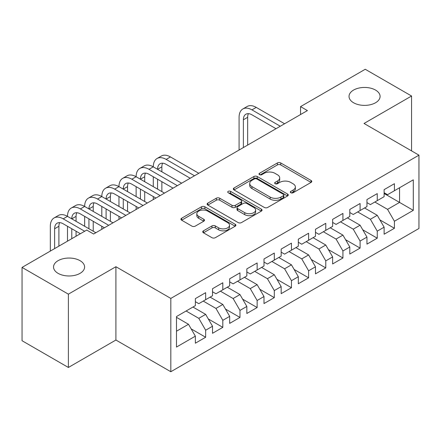 <?xml version="1.0" encoding="UTF-8"?>
<svg xmlns="http://www.w3.org/2000/svg" width="441" height="441" viewBox="0 0 441 441"><rect width="100%" height="100%" fill="white"/><g stroke="black" fill="none" stroke-linecap="round" stroke-linejoin="round"><path stroke-width="0.66" d="M290.817 192.739A1.665 0.965 0 0 0 293.177 192.739L311.07 182.409A2.381 1.373 0 0 0 311.77 181.433A2.381 1.373 0 0 0 311.07 180.463L280.752 162.961A2.381 1.373 0 0 0 277.383 162.961L259.49 173.291A1.665 0.965 0 0 0 258.999 173.969A1.665 0.965 0 0 0 259.49 174.653A1.665 0.965 0 0 0 261.844 174.653L264.165 173.313A7.624 4.399 0 0 1 274.941 173.313L277.466 174.774A7.624 4.399 0 0 1 279.699 177.883A7.624 4.399 0 0 1 277.466 180.997L275.151 182.331A1.665 0.965 0 0 0 274.666 183.015A1.665 0.965 0 0 0 275.151 183.693A1.665 0.965 0 0 0 277.51 183.693L279.826 182.359A7.624 4.399 0 0 1 290.608 182.359L293.133 183.82A7.624 4.399 0 0 1 295.365 186.929A7.624 4.399 0 0 1 293.133 190.043L290.817 191.377A1.665 0.965 0 0 0 290.327 192.061A1.665 0.965 0 0 0 290.817 192.739L290.817 191.377M80.047 260.67A15.529 8.969 0 0 0 63.124 258.729A15.529 8.969 0 0 0 53.537 267.014A15.529 8.969 0 0 0 58.085 273.354A15.529 8.969 0 0 0 75.009 275.294A15.529 8.969 0 0 0 84.6 267.014A15.529 8.969 0 0 0 80.047 260.67M375.539 90.074A15.529 8.969 0 0 0 358.61 88.128A15.529 8.969 0 0 0 349.024 96.414A15.529 8.969 0 0 0 353.572 102.753A15.529 8.969 0 0 0 370.495 104.699A15.529 8.969 0 0 0 380.087 96.414A15.529 8.969 0 0 0 375.539 90.074M203.444 230.836A2.381 1.373 0 0 0 202.744 231.806A2.381 1.373 0 0 0 203.444 232.782L211.95 237.688A2.381 1.373 0 0 0 215.318 237.688L235.191 226.216A2.381 1.373 0 0 0 235.891 225.241A2.381 1.373 0 0 0 235.191 224.271L204.872 206.768A2.381 1.373 0 0 0 201.504 206.768L181.631 218.24A2.381 1.373 0 0 0 180.931 219.216A2.381 1.373 0 0 0 181.631 220.186L191.907 226.117A2.381 1.373 0 0 0 195.275 226.117L203.781 221.206A2.381 1.373 0 0 0 204.475 220.235A2.381 1.373 0 0 0 203.781 219.26L198.682 216.322A6.372 3.677 0 0 1 196.818 213.72A6.372 3.677 0 0 1 200.749 210.318A6.372 3.677 0 0 1 207.694 211.118L227.655 222.639A6.372 3.677 0 0 1 229.518 225.241A6.372 3.677 0 0 1 225.588 228.642A6.372 3.677 0 0 1 218.642 227.843L215.318 225.924A2.381 1.373 0 0 0 211.95 225.924L203.444 230.836L203.444 232.782M68.383 294.158L68.383 367.469L115.911 340.028L115.911 266.717L68.383 294.158L22.05 267.411L86.739 230.059L93.608 234.022L307.416 110.581L300.547 106.617L300.547 114.544M115.911 266.717L170.821 298.419L418.95 155.16L418.95 228.477L170.821 371.73L170.821 298.419M411.569 150.905L411.569 96.017L364.04 123.463L418.95 155.16M411.569 96.017L365.242 69.27L300.547 106.617M264.33 207.446A2.381 1.373 0 0 0 267.698 207.446L287.576 195.975A2.381 1.373 0 0 0 288.271 194.999A2.381 1.373 0 0 0 287.576 194.029L257.257 176.521A2.381 1.373 0 0 0 253.889 176.521L234.011 187.998A2.381 1.373 0 0 0 233.317 188.969A2.381 1.373 0 0 0 234.011 189.944L264.33 207.446M228.868 193.097A1.665 0.965 0 0 1 230.56 193.334L230.56 191.355L261.381 209.15A2.381 1.373 0 0 1 262.081 210.12A2.381 1.373 0 0 1 261.381 211.096L241.508 222.567A2.381 1.373 0 0 1 238.14 222.567L207.821 205.065L207.821 203.119A2.381 1.373 0 0 0 207.121 204.095A2.381 1.373 0 0 0 207.821 205.065M207.821 203.119L216.327 198.207A2.381 1.373 0 0 1 219.695 198.207L231.994 205.308A2.381 1.373 0 0 0 235.362 205.308L241.001 202.05A2.381 1.373 0 0 0 241.701 201.079A2.381 1.373 0 0 0 241.001 200.104L228.201 192.717A1.665 0.965 0 0 1 227.716 192.033A1.665 0.965 0 0 1 228.741 191.146A1.665 0.965 0 0 1 230.56 191.355M384.117 193.505L399.557 202.419L399.557 187.756L413.289 179.834L394.414 190.727L394.414 183.693L384.117 189.641L384.117 196.675L377.253 200.638L377.253 193.605L366.956 199.547L366.956 206.581L360.093 210.544L360.093 203.51L349.796 209.453L349.796 216.487L342.933 220.45L342.933 213.416L332.635 219.359L332.635 226.393L325.772 230.356L325.772 223.322L315.48 229.265L315.48 236.299L308.612 240.262L308.612 233.228L298.32 239.176L298.32 246.21L291.457 250.174L291.457 243.14L281.16 249.082L281.16 256.116L274.296 260.08L274.296 253.046L263.999 258.988L263.999 266.022L257.136 269.986L257.136 262.952L246.839 268.894L246.839 275.928L239.976 279.892L239.976 272.858L229.678 278.8L229.678 285.834L222.815 289.798L222.815 282.764L212.523 288.712L212.523 295.746L205.655 299.704L205.655 292.67L195.363 298.618L195.363 305.652L176.488 316.55L176.488 347.061L195.363 336.163L188.5 324.278L176.488 317.338M413.289 179.834L413.289 210.346L394.414 221.244L387.551 209.354L374.85 202.022M379.91 219.905L394.414 228.278L394.414 221.244M394.414 228.278L384.117 234.221L384.117 227.187L377.253 231.15L370.39 219.26L357.69 211.928M362.75 229.811L377.253 238.184L377.253 231.15M377.253 238.184L366.956 244.127L366.956 237.093L360.093 241.056L353.23 229.171L340.529 221.84M345.595 239.722L360.093 248.09L360.093 241.056M360.093 248.09L349.796 254.038L349.796 247.004L342.933 250.962L336.07 239.077L323.369 231.745M328.435 249.628L342.933 257.996L342.933 250.962M342.933 257.996L332.635 263.944L332.635 256.91L325.772 260.874L318.909 248.983L306.214 241.651M311.274 259.534L325.772 267.908L325.772 260.874M325.772 267.908L315.48 273.85L315.48 266.816L308.612 270.78L301.749 258.889L289.053 251.557M294.114 269.44L308.612 277.813L308.612 270.78M308.612 277.813L298.32 283.756L298.32 276.722L291.457 280.685L284.588 268.795L271.893 261.463M276.954 279.346L291.457 287.719L291.457 280.685M291.457 287.719L281.16 293.662L281.16 286.628L274.296 290.591L267.433 278.701L254.733 271.375M259.793 289.257L274.296 297.625L274.296 290.591M274.296 297.625L263.999 303.568L263.999 296.534L257.136 300.497L250.273 288.612L237.572 281.281M242.638 299.163L257.136 307.531L257.136 300.497M257.136 307.531L246.839 313.479L246.839 306.445L239.976 310.403L233.113 298.518L220.412 291.187M225.478 309.069L239.976 317.437L239.976 310.403M239.976 317.437L229.678 323.385L229.678 316.351L222.815 320.315L215.952 308.424L203.257 301.093M208.317 318.975L222.815 327.349L222.815 320.315M222.815 327.349L212.523 333.291L212.523 326.257L205.655 330.221L198.792 318.33L186.096 310.999M191.157 328.881L205.655 337.255L205.655 330.221M205.655 337.255L195.363 343.197L195.363 336.163M195.363 301.688L198.792 303.667L205.655 299.704M176.488 331.213L188.5 324.278M212.523 291.782L215.952 293.761L222.815 289.798M198.792 318.33L205.655 314.367L192.96 307.035M212.523 326.257L205.655 314.367M229.678 281.876L233.113 283.855L239.976 279.892M215.952 308.424L222.815 304.461L210.12 297.129M229.678 316.351L222.815 304.461M246.839 271.965L250.273 273.949L257.136 269.986M233.113 298.518L239.976 294.555L227.28 287.223M246.839 306.445L239.976 294.555M263.999 262.059L267.433 264.043L274.296 260.08M250.273 288.612L257.136 284.649L244.435 277.317M263.999 296.534L257.136 284.649M281.16 252.153L284.588 254.132L291.457 250.174M267.433 278.701L274.296 274.743L261.596 267.411M281.16 286.628L274.296 274.743M298.32 242.247L301.749 244.226L308.612 240.262M284.588 268.795L291.457 264.832L278.756 257.5M298.32 276.722L291.457 264.832M315.48 232.341L318.909 234.32L325.772 230.356M301.749 258.889L308.612 254.926L295.917 247.594M315.48 266.816L308.612 254.926M332.635 222.429L336.07 224.414L342.933 220.45M318.909 248.983L325.772 245.02L313.077 237.688M332.635 256.91L325.772 245.02M349.796 212.523L353.23 214.508L360.093 210.544M336.07 239.077L342.933 235.114L330.237 227.782M349.796 247.004L342.933 235.114M366.956 202.617L370.39 204.602L377.253 200.638M353.23 229.171L360.093 225.208L347.392 217.876M366.956 237.093L360.093 225.208M384.117 192.711L387.551 194.69L394.414 190.727M370.39 219.26L377.253 215.296L364.553 207.97M384.117 227.187L377.253 215.296M22.05 267.411L22.05 340.722L68.383 367.469M115.911 340.028L170.821 371.73M387.551 209.354L399.557 202.419L413.289 210.346M291.484 192.976L293.133 192.022A7.624 4.399 0 0 0 295.365 188.908L295.365 186.929M279.699 177.883L279.699 179.867A7.624 4.399 0 0 1 277.466 182.976L275.818 183.93M311.037 182.425L280.752 164.94A2.381 1.373 0 0 0 277.383 164.94L260.157 174.89M287.543 195.991L257.257 178.506A2.381 1.373 0 0 0 253.889 178.506L234.044 189.961M283.365 195.683A1.665 0.965 0 0 0 283.85 194.999A1.665 0.965 0 0 0 283.365 194.321L256.75 178.952A1.665 0.965 0 0 0 254.391 178.952L251.949 180.363A7.624 4.399 0 0 0 249.716 183.478A7.624 4.399 0 0 0 251.949 186.587L270.14 197.088A7.624 4.399 0 0 0 280.923 197.088L283.365 195.683L283.365 197.662A1.665 0.965 0 0 0 283.85 196.984L283.85 194.999M249.716 183.478L249.716 185.457A7.624 4.399 0 0 0 251.949 188.572L251.949 186.587M283.365 197.662L280.923 199.073A7.624 4.399 0 0 1 270.14 199.073L251.949 188.572M207.854 205.082L216.327 200.192L216.327 198.207M241.701 201.079L241.701 203.058A2.381 1.373 0 0 1 241.001 204.034L235.362 207.292A2.381 1.373 0 0 1 231.994 207.292L219.695 200.192A2.381 1.373 0 0 0 216.327 200.192M230.56 193.334L261.353 211.112M244.749 212.672A6.372 3.677 0 0 0 251.695 213.472A6.372 3.677 0 0 0 255.626 210.07A6.372 3.677 0 0 0 253.762 207.474L246.728 203.411A2.381 1.373 0 0 0 243.36 203.411L237.716 206.669A2.381 1.373 0 0 0 237.021 207.639A2.381 1.373 0 0 0 237.716 208.615L244.749 212.672L244.749 214.657A6.372 3.677 0 0 0 251.695 215.451A6.372 3.677 0 0 0 255.626 212.055L255.626 210.07M237.021 207.639L237.021 209.624A2.381 1.373 0 0 0 237.716 210.594L237.716 208.615M244.749 214.657L237.716 210.594M229.518 225.241L229.518 227.225A6.372 3.677 0 0 1 225.588 230.621A6.372 3.677 0 0 1 218.642 229.827L215.318 227.903A2.381 1.373 0 0 0 211.95 227.903L203.472 232.798M196.818 213.72L196.818 215.699A6.372 3.677 0 0 0 198.682 218.301L198.682 216.322M203.748 221.228L198.682 218.301M235.158 226.233L204.872 208.747A2.381 1.373 0 0 0 201.504 208.747L181.664 220.202M239.083 150.034L239.083 117.3A18.202 10.507 60 0 1 242.853 108.966L247.142 106.49A18.202 10.507 60 0 1 256.243 107.395L284.588 123.756M242.853 108.966A18.202 10.507 60 0 1 251.954 109.87L280.3 126.236M276.011 128.711L251.954 114.82A12.133 7.006 -120 0 0 245.885 114.219A12.133 7.006 -120 0 0 243.371 119.776L243.371 147.553M248.421 113.662A12.133 7.006 -120 0 0 247.666 117.3L247.666 145.078M50.329 251.083L50.329 226.277A18.202 10.507 60 0 1 54.1 217.942L58.388 215.467A18.202 10.507 60 0 1 67.49 216.371A18.202 10.507 60 0 1 71.26 208.036L75.549 205.561A18.202 10.507 60 0 1 84.65 206.46A18.202 10.507 60 0 1 88.415 198.13L92.709 195.655A18.202 10.507 60 0 1 101.805 196.554A18.202 10.507 60 0 1 105.575 188.224L109.87 185.744A18.202 10.507 60 0 1 118.965 186.648A18.202 10.507 60 0 1 122.736 178.318L127.025 175.838A18.202 10.507 60 0 1 136.126 176.742A18.202 10.507 60 0 1 139.896 168.407L144.185 165.932A18.202 10.507 60 0 1 153.286 166.836A18.202 10.507 60 0 1 157.057 158.501L161.345 156.026A18.202 10.507 60 0 1 170.446 156.924L198.792 173.291M157.057 158.501A18.202 10.507 60 0 1 166.158 159.405L194.503 175.772M190.214 178.247L166.158 164.355A12.133 7.006 -120 0 0 160.089 163.754A12.133 7.006 -120 0 0 157.575 169.311L161.864 166.836L161.864 171.786M162.624 163.198A12.133 7.006 -120 0 0 161.864 166.836M157.575 179.217L157.575 189.123M161.864 181.692L161.864 191.603M153.286 199.564L153.286 196.554M153.286 186.648L153.286 176.742M139.896 168.407A18.202 10.507 60 0 1 148.997 169.311L153.286 166.836L181.631 183.202M148.997 169.311L177.343 185.678M173.054 188.153L148.997 174.267A12.133 7.006 -120 0 0 142.928 173.66A12.133 7.006 -120 0 0 140.414 179.217L144.709 176.742L144.709 181.692M145.464 173.104A12.133 7.006 -120 0 0 144.709 176.742M140.414 189.123L140.414 199.029M144.709 191.603L144.709 201.509M136.126 209.475L136.126 206.46M136.126 196.554L136.126 186.648M122.736 178.318A18.202 10.507 60 0 1 131.837 179.217L136.126 176.742L164.476 193.108M131.837 179.217L160.182 195.584M155.894 198.059L131.837 184.173A12.133 7.006 -120 0 0 125.768 183.572A12.133 7.006 -120 0 0 123.26 189.123L127.548 186.648L127.548 191.603M128.309 183.009A12.133 7.006 -120 0 0 127.548 186.648M123.26 199.029L123.26 208.94M127.548 201.509L127.548 211.415M118.965 219.381L118.965 216.371M118.965 206.46L118.965 196.554M105.575 188.224A18.202 10.507 60 0 1 114.677 189.123L118.965 186.648L147.316 203.014M114.677 189.123L143.022 205.489M138.733 207.965L114.677 194.079A12.133 7.006 -120 0 0 108.613 193.478A12.133 7.006 -120 0 0 106.099 199.029L110.388 196.554L110.388 201.509M111.149 192.915A12.133 7.006 -120 0 0 110.388 196.554M106.099 208.94L106.099 218.846M110.388 211.415L110.388 221.321M101.805 229.287L101.805 226.277M101.805 216.371L101.805 206.46M88.415 198.13A18.202 10.507 60 0 1 97.516 199.029L101.805 196.554L130.156 212.92M97.516 199.029L125.867 215.395M121.573 217.876L97.516 203.985A12.133 7.006 -120 0 0 91.452 203.384A12.133 7.006 -120 0 0 88.939 208.94L93.227 206.46L93.227 211.415M93.988 202.827A12.133 7.006 -120 0 0 93.227 206.46M88.939 218.846L88.939 228.752M93.227 221.321L93.227 231.227M84.65 226.277L84.65 216.371M71.26 208.036A18.202 10.507 60 0 1 80.356 208.94L84.65 206.46L112.995 222.826M80.356 208.94L108.706 225.307M104.418 227.782L80.356 213.891A12.133 7.006 -120 0 0 74.292 213.29A12.133 7.006 -120 0 0 71.778 218.846L76.067 216.371L76.067 221.321M76.828 212.733A12.133 7.006 -120 0 0 76.067 216.371M71.778 228.752L71.778 238.697M76.067 231.227L76.067 236.222M67.49 241.177L67.49 226.277M54.1 217.942A18.202 10.507 60 0 1 63.201 218.846L67.49 216.371L95.835 232.732M63.201 218.846L84.683 231.249M80.394 233.724L63.201 223.796A12.133 7.006 -120 0 0 57.132 223.196A12.133 7.006 -120 0 0 54.618 228.752L54.618 248.608M59.667 222.639A12.133 7.006 -120 0 0 58.907 226.277L58.907 246.128M293.133 192.022L293.133 190.043M275.151 183.693L275.151 182.331M277.466 182.976L277.466 180.997M259.49 174.653L259.49 173.291M277.383 164.94L277.383 162.961M280.752 164.94L280.752 162.961M311.07 182.409L311.07 180.463M234.011 189.944L234.011 187.998M253.889 178.506L253.889 176.521M257.257 178.506L257.257 176.521M287.576 195.975L287.576 194.029M270.14 199.073L270.14 197.088M280.923 199.073L280.923 197.088M219.695 200.192L219.695 198.207M231.994 207.292L231.994 205.308M235.362 207.292L235.362 205.308M241.001 204.034L241.001 202.05M261.381 211.096L261.381 209.15M211.95 227.903L211.95 225.924M215.318 227.903L215.318 225.924M218.642 229.827L218.642 227.843M203.781 221.206L203.781 219.26M181.631 220.186L181.631 218.24M201.504 208.747L201.504 206.768M204.872 208.747L204.872 206.768M235.191 226.216L235.191 224.271M256.243 107.395L251.954 109.87M247.666 117.3L243.371 119.776M170.446 156.924L166.158 159.405M58.907 226.277L54.618 228.752"/></g></svg>
